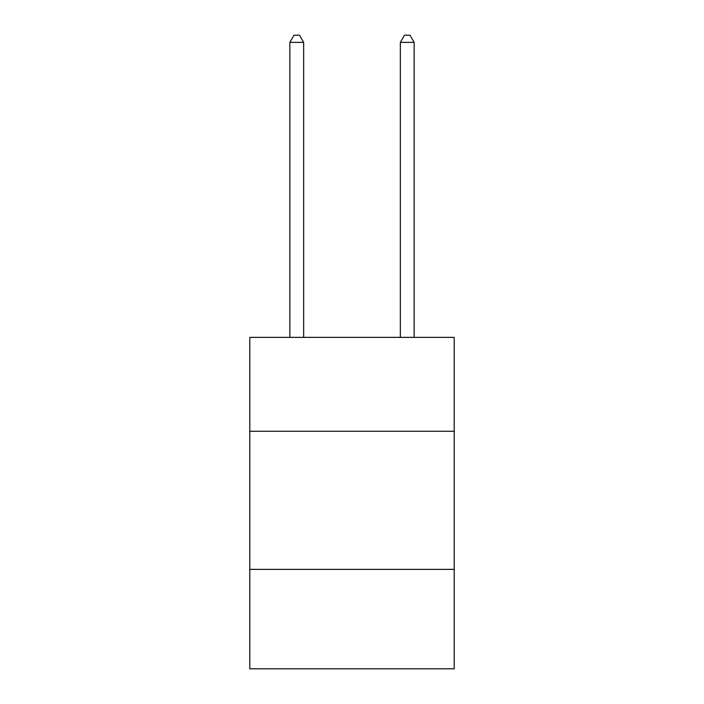 <?xml version="1.0" encoding="UTF-8"?>
<svg xmlns="http://www.w3.org/2000/svg" width="704" height="704" viewBox="0 0 704 704"><rect width="100%" height="100%" fill="white"/><g stroke="black" fill="none" stroke-linecap="round" stroke-linejoin="round"><path stroke-width="1.06" d="M454.194 431.27L454.194 337.366L249.806 337.366L249.806 431.27L454.194 431.27L454.194 668.8L249.806 668.8L249.806 431.27M454.194 569.369L249.806 569.369M303.662 337.366L303.662 42.381L289.854 42.381L289.854 337.366M289.854 42.381L293.999 35.2L299.526 35.2L303.662 42.381M414.146 337.366L414.146 42.381L400.338 42.381L400.338 337.366M400.338 42.381L404.474 35.2L410.001 35.2L414.146 42.381"/></g></svg>
